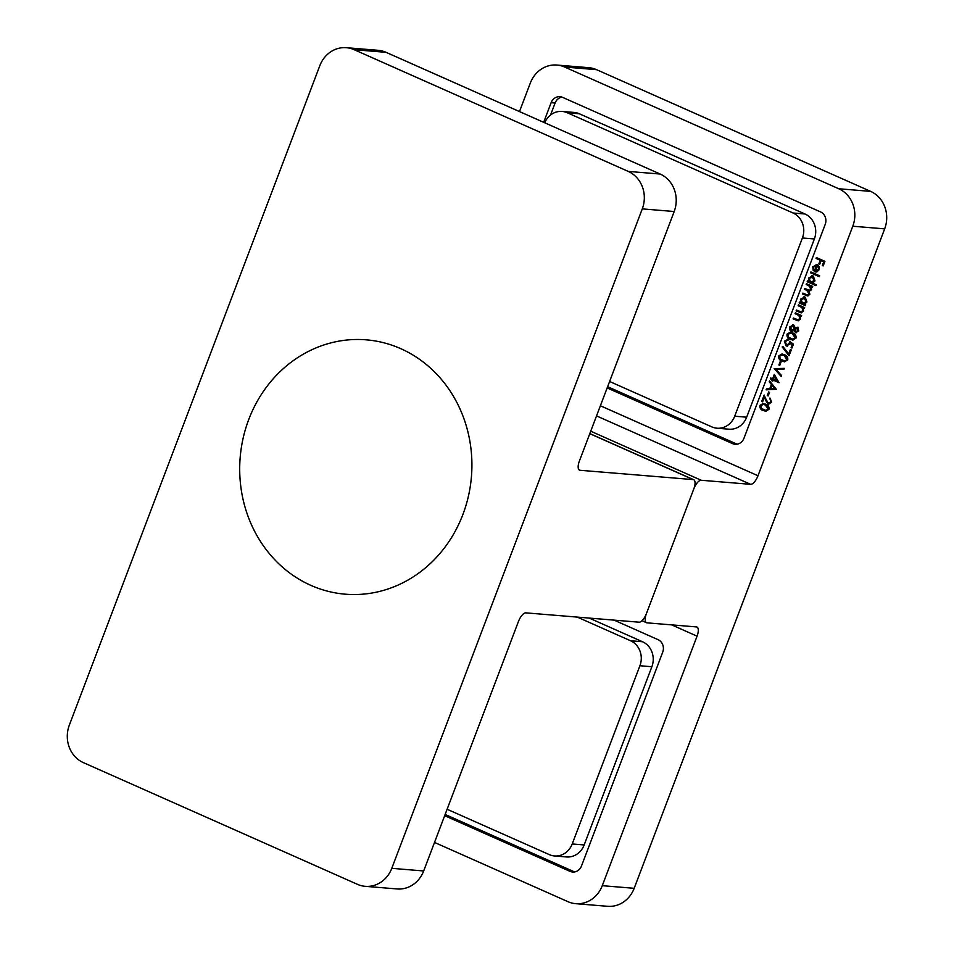 <?xml version="1.0" encoding="UTF-8"?>
<svg xmlns="http://www.w3.org/2000/svg" width="954" height="954" viewBox="0 0 954 954"><rect width="100%" height="100%" fill="white"/><g stroke="black" fill="none" stroke-linecap="round" stroke-linejoin="round"><path stroke-width="1.43" d="M768.232 403.208L770.749 401.932L769.926 398.021L771.607 402.361L767.982 404.091L764.261 397.448L762.604 401.837L761.721 401.455L764.154 395.039L766.3 400.263L768.232 403.208L769.174 403.327M768.841 404.305L767.982 404.091L768.781 404.15L765.06 397.52L764.261 397.448M767.278 395.576L768.65 391.951L769.532 392.344L768.149 395.97L767.278 395.576L768.077 395.648L769.353 392.261M769.532 380.896L776.317 389.28L766.134 389.84L766.479 388.922L769.747 388.743L771.369 384.462L769.186 381.815L769.532 380.896M774.171 368.685L784.26 368.363L783.914 369.27L776.007 369.425L781.529 375.554L781.183 376.46L774.219 368.566M778.893 364.988L780.277 361.363L781.147 361.745L779.776 365.37L778.893 364.988L779.692 365.048L780.98 361.673M782.018 361.137C779.501 360.302 778.416 358.549 778.774 355.902L781.958 353.994L784.45 354.733C786.978 355.532 788.076 357.249 787.742 359.885L784.403 361.84L782.817 361.208C780.289 360.362 779.215 358.621 779.573 355.961L778.774 355.902M798.725 330.955L795.493 332.648L794.217 330.513L791.26 331.336L789.769 329.834L789.781 326.912L793.621 324.897L795.254 327.794L797.592 327.222L798.725 330.955M796.137 332.815L795.016 330.585M791.987 331.527L789.769 329.834M792.81 324.682L793.621 324.897M806.142 284.519L806.464 283.684L812.701 286.45L812.379 287.297L811.294 286.808L811.58 289.718L809.242 291.244L809.791 294.44L807.585 295.955L802.552 293.951L802.874 293.105L807.609 295.048L809.075 293.951L806.774 290.314L804.353 289.241L804.663 288.394L809.374 290.314L810.876 289.229L808.765 285.687L806.142 284.519L807.167 283.994M812.546 283.135L816.266 284.781L815.944 285.628L807.191 281.74L807.513 280.893L808.598 281.37L808.479 278.031L813.082 275.885L814.919 280.929L812.546 283.135M812.009 275.599L813.082 275.885M816.064 258.403L816.385 257.556L824.912 261.348L823.171 265.939L822.288 265.558L823.719 261.801L821.096 260.645L819.665 264.389L818.794 263.996L820.213 260.251L816.064 258.403L817.089 257.878M600.388 405.76L757.989 475.748L852.781 226.229A28.823 26.211 -85.3 0 0 838.745 188.749L564.661 67.042A28.823 26.211 -85.3 0 0 556.874 65.051A28.823 26.211 -85.3 0 0 530.329 83.034L519.489 111.57M607.161 387.944L732.517 443.61L736.5 443.932A9.612 8.741 -85.3 0 0 737.132 444.182M561.942 97.105A9.612 8.741 -85.3 0 0 555.109 103.02L551.126 102.686L543.673 122.315M551.126 102.686A9.612 8.741 94.7 0 1 559.974 96.688A9.612 8.741 94.7 0 1 562.574 97.356L820.535 211.907A9.612 8.741 94.7 0 1 825.21 224.405L743.965 438.28A9.612 8.741 94.7 0 1 735.117 444.278A9.612 8.741 94.7 0 1 732.517 443.61M816.135 272.033L815.265 271.759L817.602 265.594L813.559 267.013L813.261 270.733L812.748 266.786L817.28 264.735L819.057 266.464L819.2 269.672L816.91 271.902L814.466 271.687L816.409 265.391M816.207 264.461L817.28 264.735M816.91 271.902L815.753 272.021M810.59 272.796L810.912 271.95L819.665 275.837L819.343 276.684L810.59 272.796L811.615 272.26M804.556 304.314L805.713 304.827L805.391 305.674L799.154 302.907L799.476 302.06L800.561 302.537L800.442 299.198L805.045 297.04L806.881 302.084L804.556 304.314M803.972 296.754L805.045 297.04M800.835 311.875L802.743 310.634L801.98 307.558L798.104 305.685L798.426 304.839L804.651 307.605L804.341 308.452L803.208 307.951L803.447 311.123L801.05 312.829L796.125 310.885L796.447 310.038L801.217 311.898M797.806 319.852L799.702 318.612L798.951 315.536L795.064 313.663L795.386 312.817L801.622 315.583L801.3 316.43L800.179 315.929L800.418 319.101L798.021 320.806L793.096 318.863L793.418 318.016L798.188 319.876M790.282 339.374C787.765 338.539 786.68 336.786 787.038 334.138L790.222 332.231L792.714 332.97C795.242 333.769 796.34 335.486 796.006 338.121L792.667 340.077L791.081 339.445C788.564 338.598 787.479 336.845 787.837 334.198L787.038 334.138M787.515 340.268L785.202 341.675L786.454 345.026L789.196 343.583L789.554 341.317L793.454 344.179L791.975 348.043L791.104 347.661L792.321 344.454L790.27 342.939L790.019 344.132L786.096 345.861L784.343 341.234L787.837 339.421L787.217 340.232L788.016 340.292M787.122 346.135L786.096 345.861L786.895 345.92L785.142 341.293L784.343 341.234M787.193 339.302L787.837 339.421M786.454 345.026L787.503 345.193M788.708 353.958L790.365 349.593L791.248 349.975L789.041 355.782L782.173 346.946L782.817 346.374L788.708 353.958L789.507 354.029L791.069 349.903M772.597 378.869L774.302 374.397L779.06 382.721L773.157 380.097L772.74 381.195L771.869 380.801L772.287 379.716L770.307 378.833L770.629 377.987L773.396 378.929L774.803 375.244M763.224 410.602C760.708 409.755 759.622 408.002 759.98 405.355L763.176 403.447L765.668 404.186C768.197 404.985 769.294 406.702 768.96 409.338L765.621 411.293L764.023 410.661C761.507 409.815 760.421 408.073 760.779 405.414L759.98 405.355M444.671 815.694L570.027 871.36L574.022 871.694A9.612 8.741 -85.3 0 0 574.642 871.932M570.027 871.36A9.612 8.741 94.7 0 0 572.627 872.028A9.612 8.741 94.7 0 0 581.475 866.029L662.72 652.154A9.612 8.741 94.7 0 0 658.045 639.657L614.054 620.124M434.511 842.43L567.94 901.673A28.823 26.211 -85.3 0 0 575.727 903.676A28.823 26.211 -85.3 0 0 602.272 885.682L697.064 636.163L671.652 624.87M602.272 885.682L634.171 888.305L884.668 228.853L852.781 226.229M757.989 475.748A9.612 3.816 -66.1 0 1 750.619 484.334L596.536 415.908M590.717 431.208L701.19 480.256L750.619 484.334M701.19 480.256A9.612 3.816 113.9 0 0 693.82 488.842L646.418 613.601L693.82 488.842A9.612 3.816 113.9 0 0 693.725 479.731A9.612 3.816 113.9 0 0 693.212 479.6L579.996 470.274A9.612 3.816 -66.1 0 1 579.483 470.143A9.612 3.816 -66.1 0 1 579.388 461.032L674.18 211.514L642.28 208.878A28.823 26.211 -85.3 0 0 628.257 171.41L354.172 49.691A28.823 26.211 -85.3 0 0 346.385 47.7A28.823 26.211 -85.3 0 0 319.828 65.695L69.332 725.147A28.823 26.211 -85.3 0 0 83.356 762.616L357.44 884.334A28.823 26.211 -85.3 0 0 365.227 886.326A28.823 26.211 -85.3 0 0 391.784 868.331L642.28 208.878M391.784 868.331L423.671 870.966L518.463 621.436A9.612 3.816 -66.1 0 1 525.833 612.862L639.049 622.187A9.612 3.816 113.9 0 0 646.418 613.601A9.612 3.816 113.9 0 0 646.514 622.712A9.612 3.816 113.9 0 0 647.027 622.843L696.456 626.921A9.612 3.816 -66.1 0 1 696.969 627.052A9.612 3.816 -66.1 0 1 697.064 636.163M838.745 188.749L870.644 191.384L596.56 69.666L564.661 67.042M556.874 65.051L588.773 67.674A28.823 26.211 94.7 0 1 596.56 69.666M870.644 191.384A28.823 26.211 94.7 0 1 884.668 228.853M634.171 888.305A28.823 26.211 94.7 0 1 607.615 906.3L575.727 903.676M445.136 814.466L574.022 871.694M607.626 386.704L736.5 443.932M555.109 103.02L550.553 115.017M823.266 265.701L822.288 265.558M823.087 265.617L824.518 261.873L823.719 261.801M824.518 261.873L821.096 260.645M819.76 264.139L818.794 263.996M819.593 264.067L821.012 260.323L820.213 260.251M821.012 260.323L816.862 258.474M814.06 270.793L813.547 266.846L812.748 266.786M813.547 266.846L816.588 264.52M815.265 271.759L814.466 271.687M817.602 265.594L816.815 265.391M819.307 267.406L817.542 265.951L815.551 271.186L819.212 269.433L819.307 267.406L817.542 265.951M819.212 269.433L818.413 269.374L818.508 267.335M815.551 271.186L818.413 269.374M819.438 276.433L811.389 272.856M816.04 285.377L807.191 281.74M807.99 281.812L808.217 281.203M808.479 278.031L809.278 278.103L809.397 281.442L808.598 281.37M809.278 278.103L812.414 275.658M811.413 282.336L814.943 280.667L813.547 276.791L812.391 276.6M811.854 282.491L810.626 282.277L814.156 280.595L812.009 276.529L812.796 276.6M814.943 280.667L814.156 280.595M813.547 276.791L809.231 278.401L810.626 282.277M812.462 287.047L811.294 286.808M807.966 295.955L802.552 293.951M803.351 294.023L803.578 293.427M807.978 295.024L809.874 294.023L809.075 293.951M809.469 291.578L804.353 289.241M805.14 289.3L805.367 288.704M809.755 290.29L810.876 289.229M811.508 287.237L806.941 284.59M805.486 305.423L799.154 302.907M799.953 302.967L800.179 302.37M800.442 299.198L801.241 299.258L801.36 302.597L800.561 302.537M801.241 299.258L804.377 296.813M803.375 303.503L806.905 301.822L805.51 297.946L804.353 297.755M803.817 303.658L802.588 303.432L806.106 301.762L803.972 297.684L804.759 297.755M806.905 301.822L806.106 301.762M805.51 297.946L801.193 299.568L802.588 303.432M804.425 308.202L803.208 307.951M801.42 312.829L796.125 310.885M796.924 310.944L797.15 310.348M801.634 311.934L803.53 310.706L802.743 310.634M803.566 308.81L801.98 307.558M802.779 307.629L798.104 305.685M798.903 305.745L799.13 305.149M801.396 316.191L800.179 315.929M798.391 320.806L793.096 318.863M793.895 318.934L794.122 318.326M798.605 319.912L800.501 318.684L799.702 318.612M800.537 316.788L798.951 315.536M799.75 315.607L795.064 313.663M795.863 313.735L796.089 313.127M794.992 330.585L794.217 330.513M790.568 329.905L790.58 326.983L789.781 326.912M790.58 326.983L793.203 324.754M798.391 327.282L795.254 327.794M792.369 330.549L795.04 329.035L794.074 325.791L793.168 325.684M792.464 330.585L791.57 330.478L794.241 328.975L792.786 325.6L793.585 325.672M798.057 328.128L795.123 329.345L795.851 331.813L796.984 331.968L798.665 330.585L798.057 328.128L797.341 328.069M795.851 331.813L797.866 330.525L796.9 327.973L797.699 328.033M798.665 330.585L797.866 330.525M795.04 329.035L794.241 328.975M794.074 325.791L790.651 327.317L791.57 330.478M787.837 334.198L790.627 332.278M793.072 340.089L791.081 339.445M793.036 339.135L795.922 337.823L793.191 333.888L790.675 333.22M795.123 337.752L792.404 333.817L790.27 333.161L787.909 334.544L788.6 337.227L792.667 339.123L795.922 337.823M792.07 347.793L791.104 347.661M791.903 347.721L793.12 344.513L792.321 344.454M793.12 344.513L790.27 342.939M787.527 346.135L786.895 345.92M785.142 341.293L788.636 339.493M787.253 345.086L789.196 343.583M789.995 343.655L790.353 341.377M789.28 355.138L782.173 346.946M779.573 355.961L782.363 354.041M784.796 361.852L782.817 361.208M784.772 360.898L787.646 359.586L784.927 355.651L782.411 354.995M786.859 359.515L784.128 355.58L782.006 354.924L779.633 356.319L780.336 358.99L784.403 360.886L787.646 359.586M775.018 368.626L784.236 368.447M781.409 375.888L774.97 368.745M779.06 382.435L773.157 380.097M772.835 380.944L771.869 380.801M772.668 380.861L773.074 379.775L772.287 379.716M773.074 379.775L770.307 378.833M771.106 378.905L771.333 378.309M777.188 380.896L777.975 380.968L775.34 376.508L774.541 376.448L773.479 379.251L777.188 380.896L774.541 376.448M766.968 389.792L767.278 388.982L766.479 388.922M767.278 388.982L769.747 388.743M770.546 388.803L772.168 384.534L771.369 384.462M772.168 384.534L769.186 381.815M770.796 388.683L775.483 388.528L772.072 385.309L770.796 388.683L774.684 388.469L772.072 385.309M775.483 388.528L774.684 388.469M769.031 403.28L770.749 401.932M771.536 402.004L770.403 398.939L769.604 398.867M762.687 401.586L761.721 401.455M762.52 401.515L764.583 396.077M760.779 405.414L763.57 403.494M766.014 411.305L764.023 410.661M765.99 410.351L768.864 409.039L766.145 405.104L763.629 404.448M768.065 408.98L765.346 405.033L763.224 404.389L760.851 405.772L761.542 408.443L765.621 410.339L768.864 409.039M805.009 213.994A19.223 17.47 94.7 0 1 814.37 238.965L802.409 237.987A19.223 17.47 -85.3 0 0 793.048 213.004L805.009 213.994L579.293 113.753L567.332 112.775A19.223 17.47 -85.3 0 0 562.144 111.439A19.223 17.47 -85.3 0 0 544.71 122.768M814.37 238.965L746.66 417.196A19.223 17.47 94.7 0 1 728.963 429.193L717.003 428.215A19.223 17.47 -85.3 0 0 734.699 416.218L746.66 417.196M562.144 111.439L574.105 112.429A19.223 17.47 94.7 0 1 579.293 113.753M793.048 213.004L567.332 112.775M717.003 428.215A19.223 17.47 -85.3 0 1 711.803 426.879L609.606 381.493M802.409 237.987L734.699 416.218M642.519 641.744A19.223 17.47 94.7 0 1 651.88 666.727L639.919 665.737A19.223 17.47 -85.3 0 0 630.558 640.754L642.519 641.744L589.238 618.085M651.88 666.727L584.17 844.958A19.223 17.47 94.7 0 1 566.473 856.954L554.512 855.965A19.223 17.47 -85.3 0 0 572.209 843.968L584.17 844.958M630.558 640.754L577.277 617.095M554.512 855.965A19.223 17.47 -85.3 0 1 549.325 854.629L447.116 809.254M639.919 665.737L572.209 843.968M346.385 47.7L378.273 50.323A28.823 26.211 94.7 0 1 386.06 52.327L354.172 49.691M628.257 171.41L660.144 174.033L386.06 52.327M660.144 174.033A28.823 26.211 94.7 0 1 674.18 211.514M423.671 870.966A28.823 26.211 94.7 0 1 397.126 888.949L365.227 886.326M241.159 448.809A127.609 116.03 94.7 0 1 429.026 366.789A127.609 116.03 94.7 0 1 397.234 585.434A127.609 116.03 94.7 0 1 241.159 448.809M806.726 295.525L805.927 295.454M807.573 290.386L806.774 290.314M809.564 285.759L808.765 285.687M800.108 312.363L799.309 312.292M801.157 306.747L800.358 306.687M797.079 320.341L796.28 320.282M798.116 314.737L797.329 314.665M793.191 333.888L792.404 333.817M784.927 355.651L784.128 355.58M766.444 400.883L765.645 400.823M766.145 405.104L765.346 405.033M579.042 469.845L579.996 470.274M693.212 479.6L589.787 433.676M646.514 622.712L642.006 620.708M807.609 295.048L808.408 295.12M809.374 290.314L810.173 290.386M792.667 339.123L793.466 339.195M790.27 333.161L791.069 333.232M784.403 360.886L785.202 360.958M782.006 354.924L782.805 354.995M765.621 410.339L766.408 410.411M763.224 404.389L764.011 404.448M693.725 479.731L589.822 433.593"/></g></svg>
